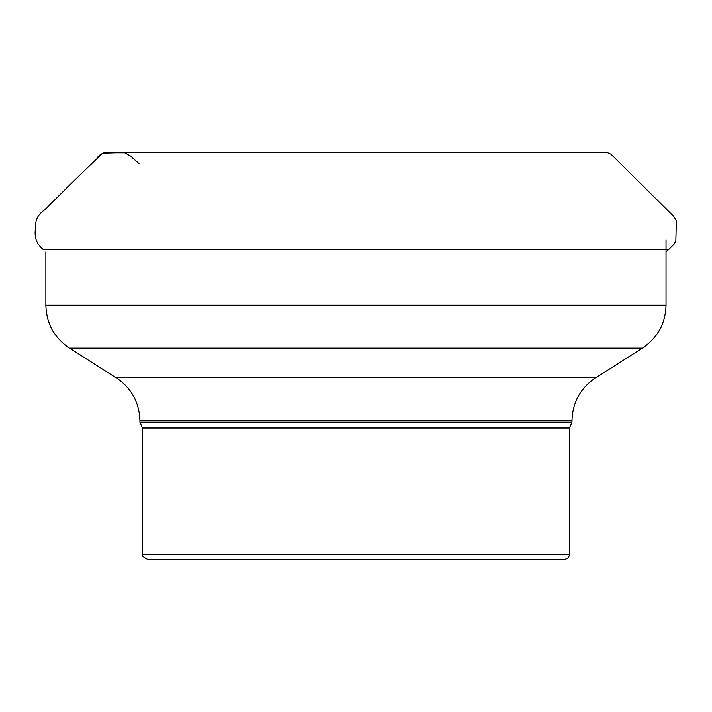 <?xml version="1.0" encoding="UTF-8"?>
<svg xmlns="http://www.w3.org/2000/svg" width="712" height="712" viewBox="0 0 712 712"><rect width="100%" height="100%" fill="white"/><g stroke="black" fill="none" stroke-linecap="round" stroke-linejoin="round"><path stroke-width="1.07" d="M595.606 377.841L642.429 348.15L69.482 348.15L116.296 377.841L595.606 377.841C580.405 388.12 572.537 402.431 571.994 420.774L571.994 422.145L569.449 428.046L569.449 554.31C569.155 557.398 567.455 559.089 564.367 559.392L147.535 559.392C143.041 557.069 141.341 555.369 142.453 554.31L569.449 554.31M45.871 251.968L45.871 305.226L666.032 305.226C665.498 323.568 657.621 337.88 642.429 348.15M571.994 422.145L139.908 422.145L142.453 428.046L142.453 554.31M69.482 348.15C54.281 337.88 46.413 323.568 45.871 305.226M97.998 156.649L100.614 154.335L104.094 152.724L124.653 152.742L130.136 155.741L138.982 163.618M586.546 152.608L607.781 152.706L610.932 154.13L673.516 216.181L676.373 220.951L675.839 240.941L674.113 244.136L668.871 249.351L43.032 249.351C36.481 243.931 34.007 236.785 35.6 227.911C34.968 220.124 38.199 213.956 45.292 209.417C65.682 188.787 84.87 170.017 102.857 153.098L121.503 152.608M113.057 152.626L102.857 153.098M100.552 154.388L98.363 156.293M569.449 428.046L142.453 428.046M571.994 420.774L139.908 420.774L139.908 422.145M668.871 249.351L666.032 251.968M596.629 152.608L112.986 152.626M121.885 152.608L185.52 152.617M285.859 152.608L351.897 152.608M426.15 152.608L526.355 152.617M666.032 239.695L666.032 305.226M116.296 377.841C131.498 388.12 139.365 402.431 139.908 420.774"/></g></svg>
